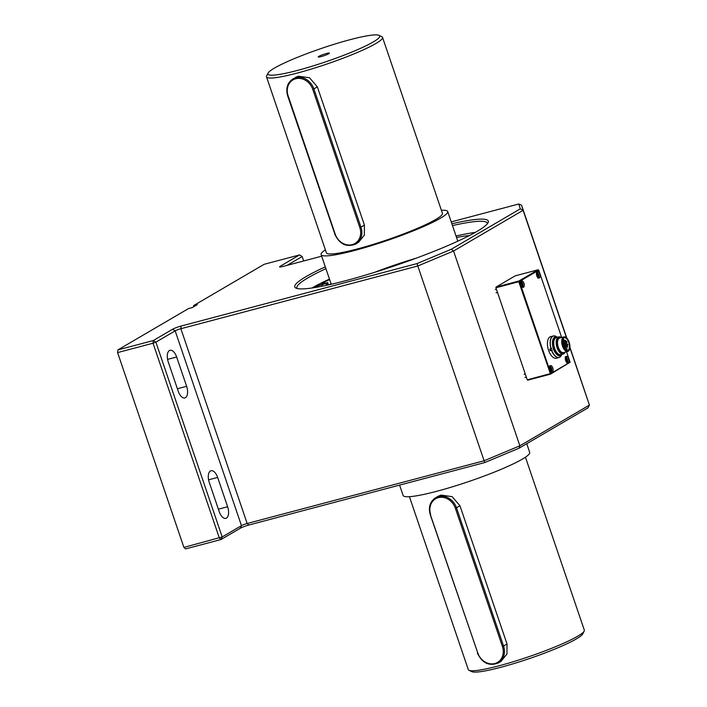 <?xml version="1.0" encoding="UTF-8"?>
<svg xmlns="http://www.w3.org/2000/svg" width="707" height="707" viewBox="0 0 707 707"><rect width="100%" height="100%" fill="white"/><g stroke="black" fill="none" stroke-linecap="round" stroke-linejoin="round"><path stroke-width="1.06" d="M551.062 350.522A9.871 4.94 -104.8 0 1 550.709 349.585A9.871 4.94 -104.8 0 1 550.506 348.958A9.916 4.958 75.2 0 0 550.691 349.594A9.916 4.958 75.2 0 0 551.036 350.531M550.788 348.878A9.73 4.861 75.2 0 0 550.983 349.488A9.73 4.861 75.2 0 0 551.336 350.451M557.443 337.248A9.73 4.861 75.2 0 0 555.26 336.912A9.73 4.861 75.2 0 0 553.431 348.843A9.73 4.861 75.2 0 0 560.236 355.718A9.73 4.861 75.2 0 0 561.968 354.348M561.393 354.499A8.988 4.498 -104.8 0 1 554.368 348.489A8.988 4.498 -104.8 0 1 556.869 337.398M561.34 337.584A8.846 4.419 75.2 0 0 558.751 336.903L556.303 337.548A8.846 4.419 75.2 0 0 554.642 348.392A8.846 4.419 75.2 0 0 560.828 354.649L563.276 353.995A8.846 4.419 75.2 0 0 565.185 352.121M556.913 337.389A9.005 4.498 75.2 0 0 554.359 348.489A9.005 4.498 75.2 0 0 561.438 354.49M563.921 340.111L563.603 339.051L563.921 340.111M563.09 344.618L562.772 343.558L563.09 344.618M564.018 347.34L563.691 346.28L564.018 347.34M567.129 349.541L566.811 348.471L567.129 349.541M567.968 345.034L567.65 343.964L567.968 345.034M565.75 341.304L565.432 340.244L565.75 341.304L563.408 341.932M563.382 342.692L563.064 341.631L563.382 342.692M564.345 345.52L564.018 344.459L564.345 345.52M565.308 348.348L564.981 347.287L565.308 348.348M567.677 346.96L567.359 345.9L567.677 346.96M566.714 344.132L566.395 343.072L566.714 344.132M567.041 342.303L566.722 341.242L567.041 342.303M566.395 343.072L563.152 343.929A6.681 3.341 75.2 0 0 562.993 343.381M562.48 346.13A7.521 3.756 -104.8 0 1 563.894 336.912A7.521 3.756 -104.8 0 1 569.453 343.213A7.521 3.756 -104.8 0 1 567.739 351.45A7.521 3.756 -104.8 0 1 562.48 346.13M562.852 345.917A6.681 3.341 -104.8 0 1 564.106 337.716A6.681 3.341 -104.8 0 1 569.047 343.319A6.681 3.341 -104.8 0 1 567.527 350.637A6.681 3.341 -104.8 0 1 562.852 345.917L564.31 345.537M561.172 337.628A8.122 4.056 75.2 0 0 557.567 339.731A8.122 4.056 75.2 0 0 558.017 347.402A8.122 4.056 75.2 0 0 565.026 352.166M567.739 351.45L563.541 352.563A7.521 3.756 -104.8 0 1 558.283 347.243A7.521 3.756 -104.8 0 1 559.697 338.017L563.894 336.912M558.751 336.903A8.846 4.419 75.2 0 0 557.089 347.747A8.846 4.419 75.2 0 0 563.276 353.995M551.16 348.763L551.018 348.825A11.144 5.568 -104.8 0 1 553.36 335.949A11.144 5.568 -104.8 0 1 556.851 336.992A11.029 5.515 -104.8 0 0 551.177 338.202A11.029 5.515 -104.8 0 0 551.16 348.763L551.805 348.392M550.939 350.327L550.24 350.734A11.144 5.568 -104.8 0 1 549.71 349.17L551.018 348.825M550.24 350.734L552.335 349.956M553.36 335.949L550.656 336.665A11.144 5.568 -104.8 0 0 548.561 350.327A11.144 5.568 -104.8 0 0 556.356 358.21L559.06 357.495A11.144 5.568 -104.8 0 0 561.579 354.861A11.029 5.515 -104.8 0 1 551.69 350.336M559.06 357.495A11.144 5.568 -104.8 0 1 551.548 350.389M311.955 287.996A100.553 11.966 161.2 0 1 329.462 279.088M456.033 235.997A100.553 11.966 161.2 0 1 475.343 232.382M193.824 306.688L193.479 305.671L264.144 264.303L299.591 254.918L302.172 256.517L287.051 265.364M168.239 361.913A9.474 4.737 -104.8 0 1 170.025 350.301A9.474 4.737 -104.8 0 1 176.644 356.991L186.63 386.314A9.474 4.737 -104.8 0 1 184.854 397.926A9.474 4.737 -104.8 0 1 178.226 391.236L168.239 361.913M183.9 547.386L185.596 548.906L221.044 539.521L219.338 538L153.03 343.213L117.583 352.599L183.9 547.386L222.192 536.931L241.467 525.646A4.454 0.53 -18.8 0 1 247.176 523.498L484.092 460.77L519.866 445.808L589.417 405.102L569.922 347.252M117.583 352.599L117.857 349.93L153.304 340.544L153.03 343.213L155.885 342.144L153.304 340.544L172.579 329.259A6.681 0.795 -18.8 0 1 181.142 326.042L416.98 263.596L451.243 249.271L520.264 208.865L518.788 204.005L451.225 221.892M193.479 305.671L197.297 304.655L192.357 307.545L188.53 308.561L117.857 349.93M281.333 266.831L280.317 266.194L299.591 254.918M303.683 260.963L302.172 256.517M280.317 266.194A6.681 0.795 -18.8 0 0 279.663 266.946A6.681 0.795 -18.8 0 0 282.95 266.451L321.676 256.199M518.788 204.005L521.572 205.233L523.1 210.315L453.558 251.02L417.784 265.982L180.868 328.72A4.454 0.53 -18.8 0 0 175.159 330.858L155.885 342.144L222.192 536.931L221.044 539.521L240.318 528.235L241.467 525.646L175.159 330.858L172.579 329.259M520.264 208.865L523.1 210.315L566.519 337.84M451.243 249.271L453.558 251.02L519.866 445.808L518.982 448.238L484.719 462.564L248.882 525.018A6.681 0.795 -18.8 0 0 240.318 528.235M416.98 263.596L484.719 462.564M569.886 347.729L589.417 405.102L587.994 407.842L518.982 448.238M325.918 268.66A100.553 11.966 -18.8 0 0 307.899 277.878A100.553 11.966 -18.8 0 0 296.896 287.988A100.553 11.966 -18.8 0 0 297.214 288.527M487.344 223.81A100.553 11.966 -18.8 0 0 487.273 223.182A100.553 11.966 -18.8 0 0 452.48 225.577M325.3 266.839A102.223 12.169 -18.8 0 0 305.963 276.676A102.223 12.169 -18.8 0 0 295.941 288.103A102.223 12.169 -18.8 0 0 346.2 280.555A102.223 12.169 -18.8 0 0 488.086 222.687A102.223 12.169 -18.8 0 0 451.861 223.757M209.245 482.342A9.474 4.737 -104.8 0 1 211.022 470.729A9.474 4.737 -104.8 0 1 217.641 477.428L227.627 506.742A9.474 4.737 -104.8 0 1 225.851 518.364A9.474 4.737 -104.8 0 1 219.223 511.665L209.245 482.342M521.572 205.233L566.811 338.123M329.639 279.592A93.068 11.082 161.2 0 0 322.569 283.003L321.932 283.472L327.111 282.888A87.235 10.384 -18.8 0 0 325.998 283.489L313.44 287.157M322.153 284.249L318.177 285.46L322.153 284.249M328.896 284.797A93.068 11.082 161.2 0 1 331.062 283.781M456.528 237.455A93.068 11.082 161.2 0 1 469.466 235.537M539.344 277.984A3.341 1.67 -104.8 0 1 539.132 278.072A3.341 1.67 -104.8 0 1 536.657 275.27A3.341 1.67 -104.8 0 1 537.417 271.612A3.341 1.67 -104.8 0 1 539.83 274.192A3.341 1.67 -104.8 0 1 539.344 277.984M561.676 337.495L538.761 270.171L519.486 281.448L550.824 373.499L570.089 362.214L566.537 351.768M552.37 371.962A3.341 1.67 -104.8 0 1 552.158 372.05A3.341 1.67 -104.8 0 1 549.684 369.248A3.341 1.67 -104.8 0 1 550.444 365.59A3.341 1.67 -104.8 0 1 552.856 368.17A3.341 1.67 -104.8 0 1 552.37 371.962M556.285 358.228L557.514 357.901M568.189 362.709A3.341 1.67 -104.8 0 1 567.968 362.797A3.341 1.67 -104.8 0 1 565.503 359.996A3.341 1.67 -104.8 0 1 566.263 356.337A3.341 1.67 -104.8 0 1 568.667 358.917A3.341 1.67 -104.8 0 1 568.189 362.709M523.534 287.245A3.341 1.67 -104.8 0 1 523.313 287.334A3.341 1.67 -104.8 0 1 520.847 284.532A3.341 1.67 -104.8 0 1 521.607 280.873A3.341 1.67 -104.8 0 1 524.011 283.454A3.341 1.67 -104.8 0 1 523.534 287.245M527.254 379.818L527.678 380.198L550.532 374.144L518.77 281.713L495.916 287.767L527.254 379.818L550.824 373.499L550.532 374.144L570.089 362.214M495.987 287.104L518.841 281.05L538.115 269.765L515.262 275.818L495.987 287.104L495.916 287.767M518.77 281.713L519.486 281.448L518.841 281.05L518.77 281.713M538.115 269.765L538.761 270.171M550.32 370.397L551.168 370.168L550.461 370.583L549.834 369.726M551.168 370.168L550.276 367.552L549.569 367.967L549.631 369.01M551.08 368.647L549.869 368.974L549.958 370.495M536.604 275.032L536.542 273.989L537.249 273.574L538.054 274.67L538.142 276.19L537.435 276.614L536.807 275.757M538.054 274.67L536.843 274.996L536.931 276.508M537.293 276.419L538.142 276.19M520.785 284.294L520.723 283.251L521.439 282.827L522.243 283.931L522.332 285.451L521.616 285.867L520.988 285.009M522.243 283.931L521.024 284.249L521.121 285.769M521.474 285.672L522.332 285.451M566.13 361.136L566.987 360.915L566.272 361.33L565.644 360.473M566.987 360.915L566.095 358.299L565.379 358.714L565.441 359.757M566.899 359.395L565.688 359.713L565.777 361.233M268.041 73.139L266.654 75.914A61.279 7.291 -18.8 0 0 266.512 76.886A61.279 7.291 -18.8 0 0 297.338 73.042A61.279 7.291 -18.8 0 0 355.462 53.281A61.279 7.291 -18.8 0 0 382.531 37.383A61.279 7.291 -18.8 0 0 381.833 36.702L379.032 35.35A59.052 7.026 -18.8 0 0 350 39.707A59.052 7.026 -18.8 0 0 268.041 73.139A59.052 7.026 -18.8 0 0 326.077 61.695A59.052 7.026 -18.8 0 0 379.032 35.35M295.57 77.355L298.407 76.188L309.551 77.779L317.355 86.864L364.414 225.1L364.344 235.148L358.387 242.519M382.531 37.383L442.423 213.32A61.279 7.291 161.2 0 1 415.354 229.218A61.279 7.291 161.2 0 1 357.238 248.979A61.279 7.291 161.2 0 1 326.404 252.814L266.512 76.886M525.442 457.19L584.318 630.114A61.279 7.291 161.2 0 1 584.176 631.086L582.789 633.861A59.052 7.026 161.2 0 1 500.821 667.293A59.052 7.026 161.2 0 1 471.79 671.65L468.997 670.298A61.279 7.291 161.2 0 1 468.299 669.617L409.424 496.694M430.377 514.705L477.782 652.968A14.706 12.62 -120.3 0 0 494.803 663.528A14.706 12.62 -120.3 0 0 502.412 646.445L503.552 646.021L456.492 507.785L459.957 505.752L452.144 496.668L441.009 495.077L438.172 496.252M500.989 661.407L506.946 654.046L507.016 643.989L459.957 505.752M584.176 631.086A61.279 7.291 161.2 0 1 499.124 665.773A61.279 7.291 161.2 0 1 468.997 670.298M321.19 56.578A5.903 0.707 161.2 0 1 318.247 56.984A5.903 0.707 161.2 0 1 323.585 54.377A5.903 0.707 161.2 0 1 329.4 53.184A5.903 0.707 161.2 0 1 321.19 56.578M441.398 210.306A66.847 7.954 161.2 0 1 447.699 211.526A66.847 7.954 161.2 0 1 418.164 228.865A66.847 7.954 161.2 0 1 354.764 250.428A66.847 7.954 161.2 0 1 321.128 254.608A66.847 7.954 161.2 0 1 325.379 249.81M526.742 443.696L529.693 452.392A66.847 7.954 161.2 0 1 500.167 469.731A66.847 7.954 161.2 0 1 436.758 491.285A66.847 7.954 161.2 0 1 403.131 495.474L399.596 485.108M167.577 359.395L176.644 356.991M248.882 525.018L247.176 523.498L180.868 328.72L181.142 326.042M177.386 388.762L186.63 386.314M208.574 479.823L217.641 477.428M218.383 509.19L227.627 506.742M326.616 285.301L325.998 283.489M322.003 284.956L322.419 286.167M327.845 285.027L327.111 282.888M322.569 283.003L322.728 283.463M415.955 258.267A66.847 7.954 -18.8 0 0 374.807 272.275M549.772 366.199A3.067 1.529 -104.8 0 1 550.435 366.615M551.637 371.166A3.067 1.529 -104.8 0 1 551.619 371.237A3.067 1.529 -104.8 0 1 551.274 371.855M549.666 366.429A2.731 1.361 -104.8 0 1 551.69 368.718A2.731 1.361 -104.8 0 1 551.071 371.705M538.61 277.188A3.067 1.529 -104.8 0 1 538.593 277.259A3.067 1.529 -104.8 0 1 538.248 277.886M536.746 272.222A3.067 1.529 -104.8 0 1 537.408 272.637M536.64 272.451A2.731 1.361 -104.8 0 1 538.363 273.901A2.731 1.361 -104.8 0 1 538.707 276.958A2.731 1.361 -104.8 0 1 538.045 277.727M522.8 286.45A3.067 1.529 -104.8 0 1 522.773 286.521A3.067 1.529 -104.8 0 1 522.429 287.139M520.935 281.474A3.067 1.529 -104.8 0 1 521.589 281.899M520.829 281.713A2.731 1.361 -104.8 0 1 522.544 283.162A2.731 1.361 -104.8 0 1 522.888 286.211A2.731 1.361 -104.8 0 1 522.226 286.989M565.591 356.938A3.067 1.529 -104.8 0 1 566.245 357.362M567.456 361.913A3.067 1.529 -104.8 0 1 567.429 361.984A3.067 1.529 -104.8 0 1 567.085 362.603M565.485 357.176A2.731 1.361 -104.8 0 1 567.5 359.465A2.731 1.361 -104.8 0 1 566.881 362.452M359.81 227.557L360.95 227.133L313.89 88.896L312.75 89.321A14.706 12.62 -120.3 0 0 295.729 78.76A14.706 12.62 -120.3 0 0 288.12 95.843L335.18 234.079A14.706 12.62 -120.3 0 0 352.201 244.64A14.706 12.62 -120.3 0 0 359.81 227.557L312.75 89.321M317.355 86.864L313.89 88.896A15.598 13.38 -120.3 0 0 292.954 78.892C287.342 82.781 285.584 88.455 287.678 95.896L334.835 234.044M335.18 234.079L334.738 234.132C339.572 244.286 346.589 247.591 355.771 244.048A15.598 13.38 -120.3 0 0 360.95 227.133L364.414 225.1M477.782 652.968L430.28 514.793C428.186 507.343 429.944 501.67 435.556 497.781A15.598 13.38 -120.3 0 1 456.492 507.785L455.352 508.218A14.706 12.62 -120.3 0 0 438.331 497.648A14.706 12.62 -120.3 0 0 430.722 514.731M502.412 646.445L455.352 508.218M501.024 661.381L498.373 662.936A15.598 13.38 -120.3 0 0 503.552 646.021L507.016 643.989M498.373 662.936C489.191 666.48 482.174 663.175 477.34 653.021L477.437 652.932M562.259 340.562L563.886 340.129M562.586 339.325L563.603 339.051M562.525 344.777L563.055 344.636M562.304 343.682L562.772 343.558M563.506 347.482L563.983 347.358M563.046 346.457L563.691 346.28M565.414 350L567.094 349.55M564.513 349.081L566.811 348.471M563.011 346.35L567.933 345.043M564.407 344.83L567.65 343.964M562.198 341.101L565.432 340.244M562.286 343.575L567.005 342.321M563.47 342.108L566.722 341.242M564.372 344.76L566.678 344.15M565.335 347.588L567.641 346.969M564.106 346.757L567.359 345.9M564.195 348.648L565.273 348.365M563.594 347.65L564.981 347.287M562.542 344.848L564.018 344.459M562.215 343.01L563.346 342.709M562.162 341.87L563.064 341.631M327.615 282.491L328.437 284.903M549.304 366.182C551.955 367.596 552.485 369.567 550.877 372.103M525.266 373.985L524.108 374.295M526.344 377.158L524.965 377.52M537.85 278.125L538.743 277.135C538.999 274.254 538.177 272.61 536.277 272.204M522.031 287.387L522.933 286.388C523.189 283.516 522.367 281.872 520.467 281.457M496.429 289.269L495.271 289.57M497.507 292.442L496.12 292.804M565.123 356.929C567.774 358.334 568.295 360.314 566.687 362.85M457.8 241.184L447.699 211.526M331.23 284.267L321.128 254.608M438.199 496.234L435.556 497.781"/></g></svg>
